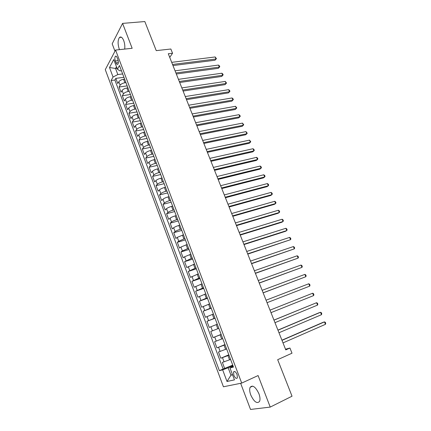 <?xml version="1.0" encoding="UTF-8"?>
<svg xmlns="http://www.w3.org/2000/svg" width="431" height="431" viewBox="0 0 431 431"><rect width="100%" height="100%" fill="white"/><g stroke="black" fill="none" stroke-linecap="round" stroke-linejoin="round"><path stroke-width="0.65" d="M258.907 393.692C255.561 386.822 252.636 384.694 250.142 387.297C249.371 389.155 249.581 391.725 250.767 395.006C254.069 401.891 257 404.025 259.564 401.401C260.313 399.537 260.092 396.967 258.907 393.692M124.688 49.086C125.055 46.262 124.726 43.423 123.708 40.573C122.329 37.346 120.917 36.312 119.468 37.459C117.744 40.115 117.663 43.957 119.22 48.983L119.489 49.64M237.082 374.561C235.741 371.737 234.566 370.875 233.559 371.969L233.839 375.304C235.17 378.132 236.35 378.994 237.362 377.901L237.082 374.561M240.643 383.31L250.53 409.45L270.226 407.085L292.029 396.202L277.683 359.686L292.002 353.199L289.944 348.032L285.511 349.218M105.277 69.644L223.43 386.779L241.71 383.094L115.573 50.055L105.277 69.644M115.573 50.055L132.161 48.294L122.582 23.393L112.179 43.811L114.975 51.197M122.582 23.393L144.821 21.55L156.248 50.637L170.854 49.01L172.54 53.245L168.284 53.735L285.775 349.891L289.944 348.032M124.613 79.132L123.589 79.272C121.326 79.687 119.737 80.511 118.816 81.75L117.771 83.549L115.831 78.372L123.923 77.3M125.927 82.612L124.904 82.752C122.641 83.178 121.046 84.002 120.125 85.225L119.069 87.014L127.167 85.877M119.069 87.014L121.025 92.223L122.092 90.462C123.024 89.249 124.618 88.425 126.881 87.994L127.91 87.849M131.223 96.614L130.2 96.765C127.932 97.217 126.326 98.036 125.383 99.227L124.3 100.951L122.334 95.709L130.426 94.508M134.558 105.433L133.529 105.595C131.266 106.058 129.656 106.877 128.697 108.041L127.592 109.733L125.615 104.458L133.707 103.187M137.909 114.307L136.886 114.479C134.617 114.958 133.001 115.772 132.026 116.914L130.905 118.563L128.917 113.256L137.01 111.915M141.287 123.234L140.264 123.417C137.995 123.912 136.368 124.721 135.382 125.836L134.24 127.447L132.236 122.113L140.328 120.702M144.681 132.215L143.658 132.409C141.39 132.92 139.752 133.723 138.755 134.817L137.591 136.39L135.576 131.019L143.668 129.537M148.102 141.255L147.073 141.454C144.805 141.988 143.162 142.785 142.149 143.852L140.964 145.387L138.938 139.983L147.03 138.426M151.54 150.349L150.511 150.559C148.242 151.103 146.594 151.901 145.565 152.946L144.363 154.433L142.322 148.997L150.414 147.375M154.998 159.497L153.975 159.718C151.701 160.284 150.042 161.075 149.002 162.094L147.779 163.543L145.726 158.069L153.813 156.372M158.479 168.704L157.455 168.936C155.182 169.518 153.517 170.304 152.461 171.296L151.216 172.702L149.148 167.201L157.24 165.429M161.981 177.971L160.957 178.208C158.683 178.811 157.008 179.592 155.941 180.557L154.67 181.925L152.596 176.387L160.682 174.539M165.504 187.296L164.48 187.544C162.207 188.158 160.526 188.94 159.443 189.877L158.15 191.197L156.06 185.626L164.146 183.703M169.054 196.676L168.031 196.935C165.752 197.57 164.066 198.346 162.966 199.257L161.652 200.534L159.551 194.925L167.637 192.926M172.621 206.115L171.597 206.384C169.318 207.036 167.621 207.807 166.511 208.696L165.175 209.929L163.058 204.283L171.145 202.209M176.214 215.619L175.191 215.893C172.912 216.567 171.204 217.332 170.078 218.188L168.72 219.379L166.592 213.701L174.674 211.546M179.829 225.176L178.806 225.461C176.521 226.156 174.814 226.916 173.666 227.746L172.292 228.888L170.148 223.177L178.224 220.941M183.466 234.798L177.281 237.362L175.88 238.462L173.725 232.713L181.801 230.396M187.124 244.479L180.918 247.044L179.495 248.094L177.324 242.308L185.4 239.911M190.809 254.225L184.576 256.784L183.132 257.786L180.945 251.963L189.015 249.484M194.516 264.031L186.79 267.543L184.592 261.682L192.662 259.117M198.249 273.9L190.47 277.359L188.261 271.465L196.326 268.815M202.004 283.835L194.176 287.24L191.951 281.308L200.016 278.571M205.786 293.834L197.91 297.185L195.669 291.211L203.728 288.393M209.59 303.898L201.665 307.195L199.408 301.183L207.462 298.274M213.42 314.027L205.442 317.27L203.173 311.214L211.222 308.219M217.272 324.22L209.245 327.409L206.961 321.316L215.01 318.229M218.819 328.32L210.775 331.482L213.07 337.613L221.114 334.381M222.714 338.61L214.611 341.713L216.928 347.887L224.96 344.563M226.625 348.965L218.474 352.014L220.807 358.226L228.834 354.805M115.319 60.97L116.052 62.91C116.645 64.311 117.243 64.747 117.846 64.219C118.487 63.141 118.498 61.59 117.868 59.575L117.13 57.619C116.542 56.229 115.95 55.793 115.352 56.31C114.7 57.398 114.689 58.95 115.319 60.97L118.175 60.636M233.149 366.221L229.987 367.972L233.478 367.083L119.473 65.528L117.404 69.235L119.915 70.862L121.418 70.673M229.987 367.972L234.469 379.873L227.013 381.483L222.655 369.841L219.39 370.676L111.112 80.532L113.057 77.047L109.496 67.522L113.752 59.543L117.404 69.235M228.99 355.214L220.807 358.226M230.569 359.389L229.551 359.831L227.972 355.645M225.057 344.816L216.928 347.887M221.151 334.483L213.07 337.613M214.956 318.094L213.938 318.487L212.397 314.414M211.12 307.939L210.096 308.321L208.566 304.27M207.306 297.853L206.282 298.22L204.763 294.195M203.513 287.827L202.495 288.183L200.981 284.185M199.747 277.866L198.729 278.21L197.226 274.24M196.008 267.974L194.984 268.308L193.497 264.359M192.291 258.142L191.267 258.465L189.785 254.543M188.595 248.369L187.571 248.682L186.1 244.786M184.926 238.661L183.902 238.968L182.442 235.094M181.279 229.017L180.255 229.308L178.806 225.461M177.658 219.433L176.635 219.713L175.191 215.893M174.054 209.908L173.03 210.183L171.597 206.384M170.477 200.442L169.453 200.706L168.031 196.935M166.921 191.041L165.897 191.289L164.48 187.544M163.387 181.693L162.363 181.936L160.957 178.208M159.879 172.405L158.85 172.637L157.455 168.936M156.388 163.177L155.365 163.397L153.975 159.718M152.919 154.002L151.895 154.217L150.511 150.559M149.471 144.886L148.447 145.091L147.073 141.454M146.05 135.824L145.021 136.018L143.658 132.409M142.645 126.822L141.616 127.005L140.264 123.417M139.261 117.873L138.232 118.046L136.886 114.479M135.894 108.973L134.871 109.14L133.529 105.595M132.554 100.132L131.53 100.294L130.2 96.765M129.23 91.345L128.206 91.496L126.881 87.994M115.831 78.372L114.888 80.031L223.139 369.033L232.735 365.116M229.551 359.831L222.364 362.379L224.707 368.634M206.961 321.316L213.938 318.487M203.173 311.214L210.096 308.321M199.408 301.183L206.282 298.22M195.669 291.211L202.495 288.183M191.951 281.308L198.729 278.21M188.261 271.465L194.984 268.308M184.592 261.682L191.267 258.465M180.945 251.963L182.378 250.934L187.571 248.682M177.324 242.308L178.736 241.225L183.902 238.968M173.725 232.713L175.11 231.587C176.263 230.768 177.976 230.009 180.255 229.308M170.148 223.177L171.511 222.003C172.648 221.157 174.35 220.397 176.635 219.713M166.592 213.701L167.934 212.483C169.054 211.61 170.751 210.845 173.03 210.183M163.058 204.283L164.378 203.023C165.482 202.123 167.174 201.352 169.453 200.706M159.551 194.925L160.849 193.621C161.937 192.695 163.618 191.919 165.897 191.289M156.06 185.626L157.337 184.279C158.414 183.326 160.09 182.545 162.363 181.936M152.596 176.387L153.851 174.997C154.912 174.011 156.577 173.23 158.85 172.637M149.148 167.201L150.381 165.768C151.426 164.761 153.091 163.969 155.365 163.397M145.726 158.069L146.939 156.598C147.968 155.564 149.622 154.772 151.895 154.217M142.322 148.997L143.512 147.483C144.53 146.427 146.174 145.624 148.447 145.091M138.938 139.983L140.113 138.426C141.115 137.344 142.753 136.541 145.021 136.018M135.576 131.019L136.729 129.424C137.721 128.314 139.348 127.511 141.616 127.005M132.236 122.113L133.368 120.475C134.343 119.344 135.964 118.536 138.232 118.046M128.917 113.256L130.027 111.586C130.992 110.428 132.603 109.614 134.871 109.14M125.615 104.458L126.703 102.745C127.657 101.565 129.262 100.746 131.53 100.294M122.334 95.709L123.406 93.958C124.343 92.757 125.944 91.932 128.206 91.496M117.049 68.292L115.54 68.475L117.825 74.552L113.057 77.047M122.646 73.933L117.825 74.552M270.226 407.085L258.094 375.557L241.71 383.094M169.739 57.404L172.54 53.245M116.478 66.773L115.54 68.475L109.496 67.522M232.449 374.512L230.951 375.185L232.562 374.808M232.945 365.682L228.166 367.778L230.951 375.185L227.013 381.483M114.888 80.031L111.112 80.532M223.139 369.033L219.39 370.676M222.655 369.841L228.166 367.778M172.976 65.56L215.01 60.221L215.985 58.988L172.54 64.461M215.155 56.962L216.448 58.627L215.985 58.988L215.155 56.962L171.7 62.344M216.448 58.627L215.01 60.221M176.327 74.008L218.345 68.313L219.336 67.101L175.907 72.947M218.495 65.07L219.454 65.911L219.788 66.724L219.336 67.101L218.495 65.07L175.061 70.819M219.788 66.724L218.345 68.313M179.7 82.51L221.701 76.454L222.703 75.263L179.291 81.481M221.863 73.222L222.816 74.051L223.15 74.865L222.703 75.263L221.863 73.222L178.445 79.342M223.15 74.865L221.701 76.454M183.094 91.06L225.074 84.638L226.092 83.474L182.696 90.063M225.246 81.416L226.534 83.054L226.092 83.474L225.246 81.416L181.844 87.913M226.534 83.054L225.074 84.638M186.504 99.658L228.468 92.875L229.502 91.733L186.122 98.699M228.645 89.664L229.594 90.467L229.933 91.291L229.502 91.733L228.645 89.664L185.265 96.539M229.933 91.291L228.468 92.875M189.936 108.31L231.878 101.156L232.929 100.035L189.57 107.389M232.067 97.956L233.015 98.747L233.354 99.577L232.929 100.035L232.067 97.956L188.708 105.212M233.354 99.577L231.878 101.156M193.39 117.011L235.31 109.479L236.371 108.386L193.04 116.133M235.509 106.295L236.797 107.906L236.371 108.386L235.509 106.295L192.172 113.94M196.865 125.766L238.763 117.857L239.841 116.785L196.525 124.925M238.973 114.678L239.911 115.449L240.256 116.289L239.841 116.785L238.973 114.678L195.652 122.722M200.356 134.574L242.238 126.283L243.326 125.232L200.038 133.772M242.454 123.115L243.736 124.715L243.326 125.232L242.454 123.115L199.16 131.552M203.874 143.437L245.729 134.752L246.834 133.729L203.567 142.672M245.956 131.6L247.238 133.195L246.834 133.729L245.956 131.6L202.683 140.441M207.408 152.353L249.242 143.275L250.357 142.278L207.122 151.626M249.474 140.134L250.756 141.718L250.357 142.278L249.474 140.134L206.228 149.379M210.969 161.323L252.776 151.847L253.907 150.872L210.694 160.634M253.019 148.722L253.94 149.433L254.295 150.295L253.907 150.872L253.019 148.722L209.8 158.376M214.546 170.347L256.326 160.467L257.474 159.518L214.288 169.701M256.58 157.353L257.501 158.058L257.857 158.92L257.474 159.518L256.58 157.353L213.388 167.427M218.151 179.425L259.904 169.141L261.062 168.219L217.908 178.817M260.168 166.037L261.084 166.727L261.439 167.6L261.062 168.219L260.168 166.037L217.003 176.532M221.771 188.557L263.497 177.863L264.677 176.969L221.55 187.997M263.772 174.776L264.682 175.449L265.043 176.327L264.677 176.969L263.772 174.776L220.634 185.696M225.418 197.748L267.112 186.639L268.308 185.766L225.214 197.226M267.398 183.563L268.303 184.226L268.669 185.104L268.308 185.766L267.398 183.563L224.292 194.914M229.087 206.999L270.749 195.464L271.961 194.623L228.899 206.519M271.045 192.404L271.95 193.05L272.317 193.934L271.961 194.623L271.045 192.404L227.972 204.192M232.778 216.303L274.412 204.342L275.635 203.529L232.605 215.866M274.714 201.293L275.614 201.929L275.985 202.818L275.635 203.529L274.714 201.293L231.679 213.523M236.495 225.666L278.092 213.275L279.331 212.483L236.339 225.273M278.404 210.242L279.304 210.861L279.671 211.756L279.331 212.483L278.404 210.242L235.401 222.913M240.229 235.084L281.793 222.261L283.054 221.496L240.094 234.739M282.122 219.239L283.011 219.842L283.382 220.747L283.054 221.496L282.122 219.239L239.151 232.363M243.989 244.566L285.521 231.302L286.793 230.563L243.871 244.264M285.855 228.29L286.744 228.883L287.116 229.788L286.793 230.563L285.855 228.29L242.922 241.872M247.777 254.107L290.559 239.684L247.674 253.843M289.616 237.4L290.499 237.977L290.877 238.887L290.559 239.684L289.616 237.4L246.721 251.445M251.585 263.702L294.346 248.859L251.499 263.492M293.392 246.564L294.276 247.119L294.653 248.04L294.346 248.859L293.392 246.564L250.54 261.073M255.416 273.362L298.155 258.094L255.351 273.195M297.201 255.782L298.074 256.326L298.457 257.248L298.155 258.094L297.201 255.782L254.387 270.765M259.273 283.081L301.986 267.382L259.225 282.962M301.027 265.054L301.899 265.582L302.282 266.509L301.986 267.382L301.027 265.054L258.255 280.516M263.152 292.864L305.843 276.724L263.125 292.794M304.879 274.385L305.741 274.897L306.129 275.829L305.843 276.724L304.879 274.385L262.145 290.332M308.752 283.77L309.614 284.266L310.002 285.209L309.722 286.125L267.048 302.686L309.722 286.125L308.752 283.77L266.067 300.208M270.011 310.148L312.647 293.215L313.628 295.585L270.997 312.642M270.005 310.137L312.647 293.215L313.504 293.694L313.897 294.642L313.628 295.585M273.976 320.152L316.57 302.718L317.555 305.1L274.973 322.663M273.954 320.088L316.57 302.718L317.421 303.182L317.814 304.135L317.555 305.1M277.973 330.221L320.513 312.281L321.504 314.678L278.976 332.748M277.93 330.108L319.091 312.755L320.513 312.281L321.364 312.728L321.758 313.682L321.504 314.678M281.993 340.355L324.484 321.898L325.48 324.311L283 342.898M281.928 340.194L323.045 322.34L324.484 321.898L325.33 322.329L325.723 323.293L325.48 324.311M225.607 349.39L224.039 345.236M221.696 339.025L220.133 334.892M217.8 328.718L216.254 324.618M124.904 82.752L123.589 79.272M120.125 85.225L118.816 81.75M224.072 361.905L222.504 357.725M220.155 351.48L218.598 347.332M216.265 341.131L214.719 337.01M212.402 330.846L210.867 326.752M208.566 320.626L207.036 316.559M204.752 310.476L203.233 306.436M200.959 300.391L199.451 296.377M197.199 290.37L195.696 286.383M193.454 280.414L191.967 276.454M189.742 270.523L188.261 266.584M186.047 260.696L184.576 256.784M182.378 250.934L180.918 247.044M178.736 241.225L177.281 237.362M175.11 231.587L173.666 227.746M171.511 222.003L170.078 218.188M167.934 212.483L166.511 208.696M164.378 203.023L162.966 199.257M160.849 193.621L159.443 189.877M157.337 184.279L155.941 180.557M153.851 174.997L152.461 171.296M150.381 165.768L149.002 162.094M146.939 156.598L145.565 152.946M143.512 147.483L142.149 143.852M140.113 138.426L138.755 134.817M136.729 129.424L135.382 125.836M133.368 120.475L132.026 116.914M130.027 111.586L128.697 108.041M126.703 102.745L125.383 99.227M123.406 93.958L122.092 90.462M118.326 62.64L116.052 62.91M252.674 386.111L250.142 387.297M121.483 37.265L119.468 37.459M234.653 371.479L233.559 371.969M116.208 56.219L115.352 56.31"/></g></svg>
